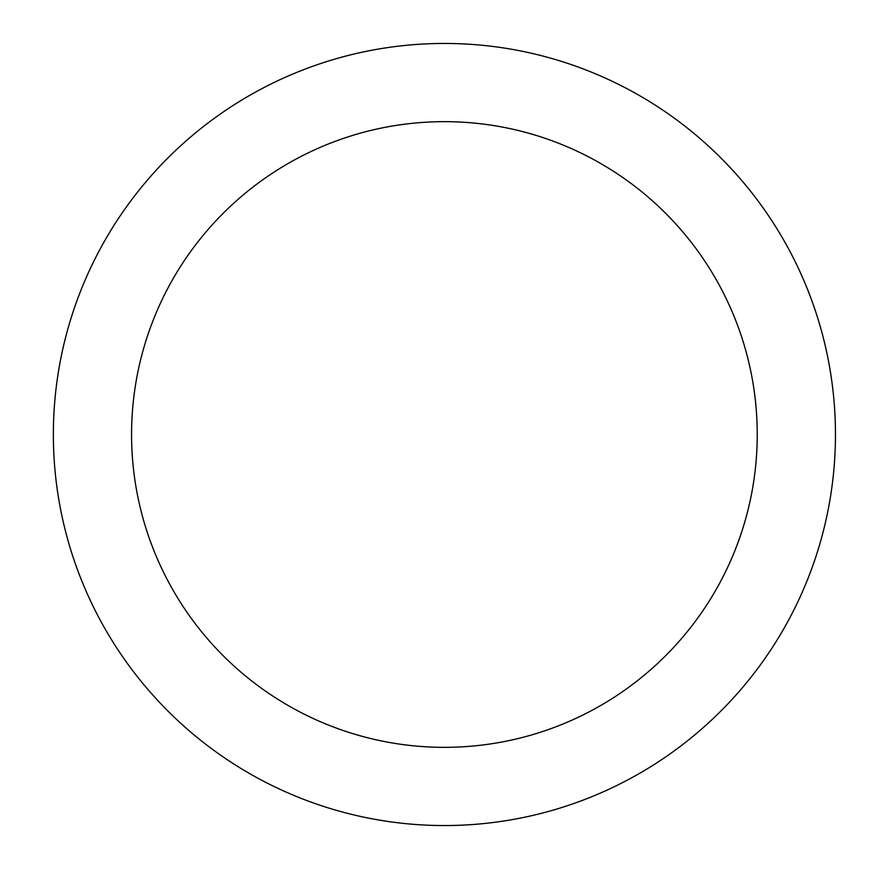 <?xml version="1.0" encoding="UTF-8"?>
<svg xmlns="http://www.w3.org/2000/svg" width="869" height="869" viewBox="0 0 869 869"><rect width="100%" height="100%" fill="white"/><g stroke="black" fill="none" stroke-linecap="round" stroke-linejoin="round"><path stroke-width="1.3" d="M444.407 43.45A391.05 391.05 0 0 1 835.457 434.5A391.05 391.05 0 0 1 444.407 825.55A391.05 391.05 0 0 1 53.357 434.5A391.05 391.05 0 0 1 444.407 43.45M444.407 747.34A312.84 312.84 0 0 1 131.567 434.5A312.84 312.84 0 0 1 444.407 121.66A312.84 312.84 0 0 1 757.247 434.5A312.84 312.84 0 0 1 444.407 747.34"/></g></svg>

